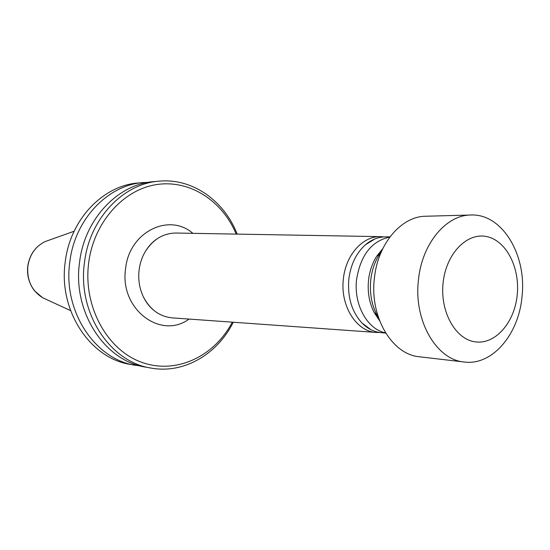 <?xml version="1.0" encoding="UTF-8"?>
<svg xmlns="http://www.w3.org/2000/svg" width="550" height="550" viewBox="0 0 550 550"><rect width="100%" height="100%" fill="white"/><g stroke="black" fill="none" stroke-linecap="round" stroke-linejoin="round"><path stroke-width="0.82" d="M379.651 332.482L376.599 332.468C356.558 332.007 339.852 305.663 343.413 278.623C345.819 254.643 363.199 235.661 380.868 236.651L383.907 236.906M385.557 332.874C367.263 329.409 353.402 304.315 356.62 279.173C360.711 254.959 371.779 240.914 389.826 237.043M464.269 362.017L419.547 356.792C391.978 354.654 369.428 316.745 374.433 277.887C377.877 243.581 401.473 216.226 425.803 216.239L470.807 215.016C502.281 213.359 527.175 255.434 521.943 297.261C518.519 334.757 492.051 365.819 464.269 362.017C436.274 359.886 413.346 320.258 418.495 279.544C422.056 243.595 446.112 214.968 470.807 215.016M443.128 282.583C446.167 253.536 467.122 232.148 486.743 236.596C506.419 240.618 520.204 267.994 517.172 295.329C514.415 322.706 495.316 344.657 475.399 341.873C455.448 339.522 439.801 311.582 443.128 282.583M140.628 366.018L130.556 364.444C90.344 358.614 58.245 310.633 65.209 262.109C70.036 219.512 103.152 185.233 138.634 182.944L148.809 182.27M135.424 365.303C95.033 359.453 62.776 311.135 69.781 262.247C74.628 219.34 107.917 184.814 143.557 182.524M233.276 322.231C217.339 354.317 183.789 374.117 151.016 368.06L145.784 367.132C105.029 361.247 72.435 312.201 79.53 262.549C84.439 218.969 118.078 183.92 154.041 181.617L159.335 181.156C192.514 178.042 224.18 200.736 237.201 234.114M151.016 368.06C110.076 362.154 77.323 312.744 84.453 262.701C89.396 218.783 123.207 183.473 159.335 181.156M232.292 322.163C214.39 356.51 175.986 374.825 141.563 362.257C107.119 349.986 83.064 306.584 88.632 263.154C93.61 222.702 123.035 189.736 156.331 184.614C189.674 179.334 222.372 200.743 236.211 234.101M376.001 332.427L172.466 317.886C159.912 316.724 150.267 309.822 143.536 297.179C139.48 288.771 138.002 279.723 139.095 270.036C139.968 263.12 142.134 256.809 145.585 251.096C153.416 239.099 163.639 233.076 176.248 233.042L380.27 236.637M385.694 333.094L380.999 332.647C373.979 331.925 367.654 328.728 362.038 323.07C351.711 311.719 347.318 296.986 348.865 278.864C350.769 264.33 356.324 252.945 365.523 244.716C371.621 239.58 378.201 236.961 385.261 236.864L389.978 236.837M378.531 317.811L376.888 314.93C371.511 304.397 369.483 292.662 370.783 279.737C371.924 270.105 374.859 261.58 379.589 254.148L381.487 251.426M189.049 319.069C160.758 340.099 119.329 309.011 125.599 268.696C129.078 232.011 168.994 212.396 192.864 233.331M46.846 299.674L42.611 297.722C31.701 290.689 26.785 280.163 27.864 266.145C29.721 254.609 35.468 246.421 45.107 241.587L49.5 240.02M379.459 320.396L374.227 312.627C369.236 302.844 367.345 291.954 368.555 279.957C369.614 271.019 372.343 263.106 376.743 256.204L382.642 248.93M74.112 231.241L45.107 241.587C35.392 246.455 29.611 254.643 27.768 266.152C26.799 275.447 29.047 283.663 34.513 290.792L42.611 297.722L70.579 310.606M143.536 297.179C146.252 302.672 149.772 307.134 154.089 310.571M362.038 323.07L370.872 329.663M376.888 314.93L374.227 312.627L379.576 320.698M382.779 248.641L376.743 256.204L379.589 254.148M365.523 244.716L374.914 238.941M145.585 251.096C148.782 245.871 152.68 241.732 157.286 238.693"/></g></svg>

